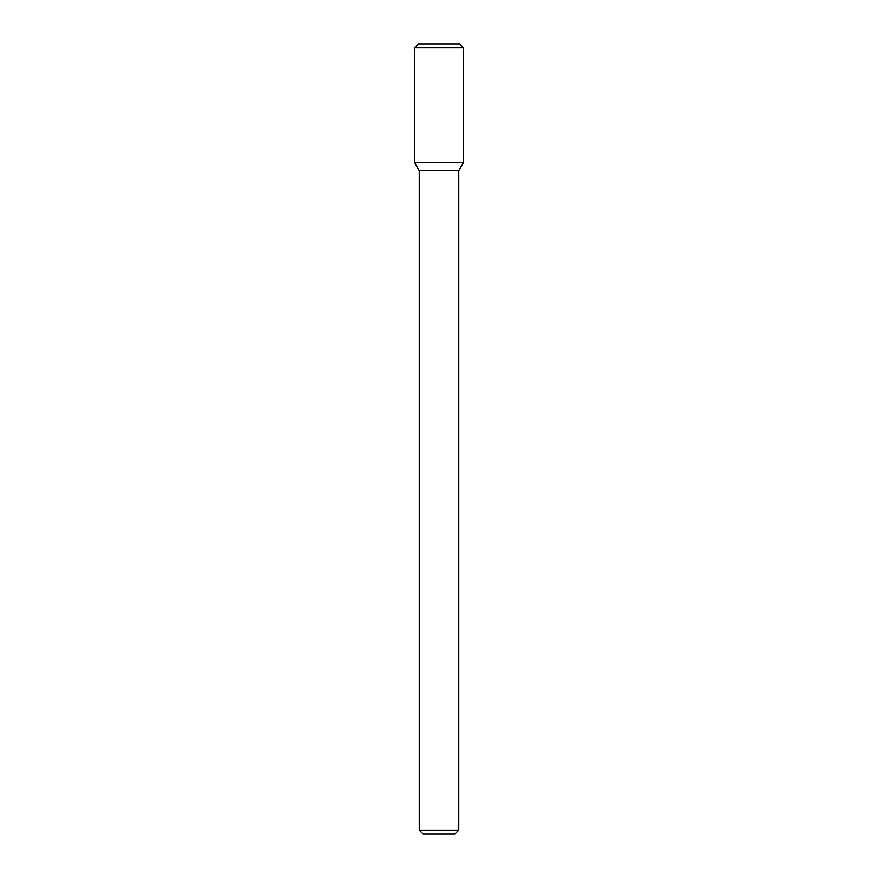 <?xml version="1.0" encoding="UTF-8"?>
<svg xmlns="http://www.w3.org/2000/svg" width="878" height="878" viewBox="0 0 878 878"><rect width="100%" height="100%" fill="white"/><g stroke="black" fill="none" stroke-linecap="round" stroke-linejoin="round"><path stroke-width="0.66" stroke-dasharray="4.39 3.29" d="M463.551 162.43L414.449 162.43L463.551 162.43M458.755 170.727L419.245 170.727M458.755 830.149L419.245 830.149M454.804 834.1L423.196 834.1M463.551 47.851L414.449 47.851M459.6 43.9L418.4 43.9"/><path stroke-width="1.32" d="M439 162.43L463.551 162.43L463.551 47.851L414.449 47.851L414.449 162.43L463.551 162.43L458.755 170.727L419.245 170.727L414.449 162.43L439 162.43M458.755 830.149L454.804 834.1L423.196 834.1L419.245 830.149L458.755 830.149L458.755 170.727M414.449 47.851L418.4 43.9L459.6 43.9L463.551 47.851M419.245 830.149L419.245 170.727"/></g></svg>
